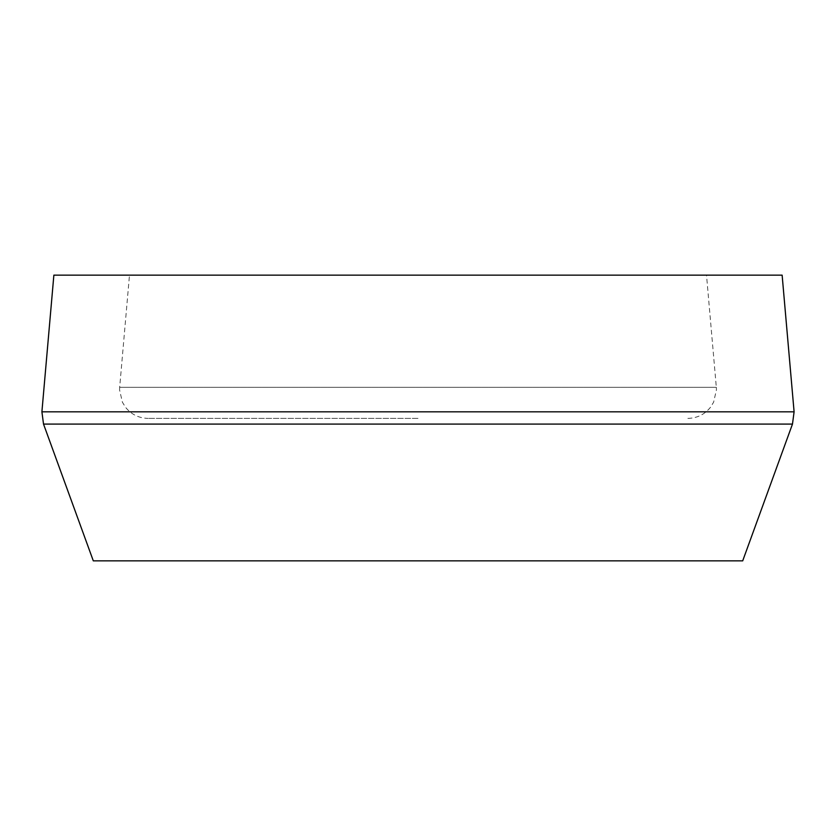<?xml version="1.0" encoding="UTF-8"?>
<svg xmlns="http://www.w3.org/2000/svg" width="836" height="836" viewBox="0 0 836 836"><rect width="100%" height="100%" fill="white"/><g stroke="black" fill="none" stroke-linecap="round" stroke-linejoin="round"><path stroke-width="0.63" stroke-dasharray="4.18 3.13" d="M418 418.387L148.129 418.387L418 418.387M129.486 275.138L706.514 275.138L129.486 275.138L119.673 387.319L716.327 387.319L706.514 275.138M782.13 275.138L53.87 275.138M742.692 560.862L93.308 560.862M687.871 418.387C697.099 418.178 704.623 414.489 710.443 407.331L713.62 402.179L716.442 389.816L716.327 387.319L119.673 387.319L119.558 389.816L122.38 402.179L125.557 407.331C131.377 414.489 138.901 418.178 148.129 418.387M792.476 424.082L43.524 424.082M794.095 411.824L41.904 411.824"/><path stroke-width="1.25" d="M794.095 411.824L782.13 275.138L53.87 275.138L41.904 411.824L794.095 411.824L792.476 424.082L742.692 560.862L93.308 560.862L43.524 424.082L792.476 424.082M41.904 411.824L43.524 424.082"/></g></svg>
